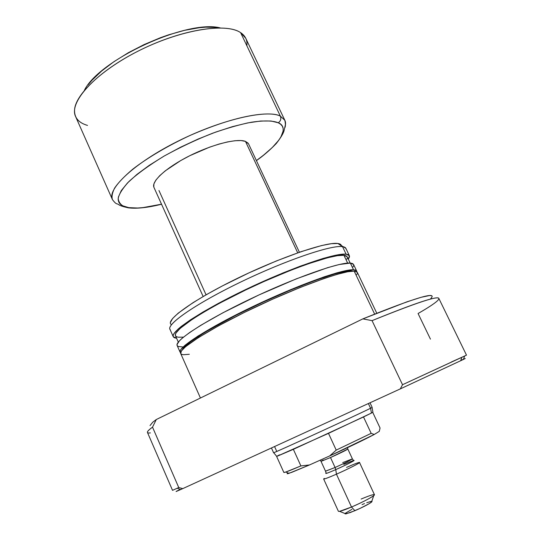 <?xml version="1.0" encoding="UTF-8"?>
<svg xmlns="http://www.w3.org/2000/svg" width="541" height="541" viewBox="0 0 541 541"><rect width="100%" height="100%" fill="white"/><g stroke="black" fill="none" stroke-linecap="round" stroke-linejoin="round"><path stroke-width="0.81" d="M371.464 413.033L372.911 412.12L371.464 413.033L370.558 408.245L371.464 413.033L328.502 433.361L336.218 450.112L371.167 433.341L363.511 416.955L371.464 413.033M372.925 412.208L372.066 407.454L370.558 408.245L372.154 407.38L370.003 402.781M299.396 252.248L248.576 143.899L245.472 141.384L297.712 252.836L245.472 141.384L241.043 140.552L234.97 140.728L227.47 141.925L218.828 144.122L209.414 147.233L189.905 155.652L180.674 160.596L165.248 170.848L159.69 175.71L155.869 180.133L153.894 183.94L153.793 186.997M368.353 403.539L370.558 408.245L368.353 403.539M276.634 451.133L274.564 446.541M206.067 294.831L158.959 190.5M278.263 122.773C286.487 125.769 287.548 138.117 256.393 160.562L263.42 155.281L272.251 147.558L278.689 140.322L280.901 136.974L283.153 130.99L283.132 128.413L282.314 126.168L280.691 124.281L278.263 122.773C280.651 121.089 281.361 118.885 280.387 116.159C281.361 118.885 280.651 121.089 278.263 122.773C273.902 120.907 265.8 120.129 251.66 122.185C240.982 124.2 228.018 127.859 212.762 133.167C196.437 139.585 180.227 147.22 164.126 156.065C149.269 165.14 137.522 173.641 128.873 181.573C122.408 188.674 118.837 194.381 118.168 198.682C119.115 203.957 122.645 206.946 128.765 207.643L122.354 205.688L120.203 204.113L118.804 202.145L118.188 199.798L118.384 197.073L121.279 190.601L127.52 182.932L136.988 174.371L149.357 165.276L164.126 156.065L180.633 147.179L198.087 139.064L215.629 132.112L232.42 126.655L247.656 122.922L260.688 121.028L271 121.008L278.263 122.773M161.522 204.194C145.38 207.825 134.459 208.975 128.765 207.643L137.657 208.015L142.912 207.622L161.522 204.194M284.864 120.332L285.553 123.828L284.715 127.913C285.79 124.728 285.837 122.185 284.837 120.285L280.387 116.159L284.837 120.285C285.641 124.166 285.594 126.729 284.701 127.953C283.829 129.59 285.695 131.416 276.295 143.507C269.722 150.31 263.095 156.011 256.414 160.616M284.837 120.285L245.756 38.276L240.61 32.636L280.387 116.159L240.61 32.636L241.442 33.204C245.655 36.396 247.467 40.595 246.879 45.789M293.364 449.334L276.64 456.462L283.863 472.476C284.458 472.706 290.138 470.528 300.897 465.929L293.364 449.334L363.511 416.955L371.167 433.341L336.218 450.112L329.658 455.941L374.216 434.491L379.282 431.366L374.216 434.491L371.167 433.341L374.216 434.491C364.539 439.61 349.689 446.758 329.658 455.941L309.499 464.949L329.658 455.941L336.218 450.112L328.502 433.361L276.64 456.462L283.863 472.476L285.79 472.029L289.022 473.321L309.499 464.949L300.897 465.929L293.364 449.334M88.109 84.829L91.902 80.318L101.654 71.006L113.982 61.654L128.366 52.693L144.129 44.565L160.535 37.674L168.724 34.793L184.603 30.33L199.196 27.733L205.81 27.165L217.326 27.463M87.514 125.417C78.546 122.8 74.232 117.647 74.557 109.965C75.341 93.627 105.204 66.252 145.488 47.534C185.725 28.72 226.733 23.087 240.61 32.636C225.8 22.255 179.145 29.978 136.805 51.78C94.364 73.468 68.646 102.56 75.598 116.545L112.427 199.582C106.915 188.883 134.54 162.855 177.793 141.275C220.965 119.622 267.011 109.059 280.387 116.159C273.658 111.926 244.586 111.656 190.391 135.304C168.251 145.515 147.456 157.796 132.768 169.177C124.227 176.434 118.154 182.77 114.55 188.18C112.21 192.948 111.5 196.748 112.427 199.582C114.577 202.469 116.173 203.91 117.201 203.896C119.453 204.572 117.796 205.479 128.359 207.845C136.663 208.873 147.727 207.676 161.543 204.248M220.207 27.902C187.247 19.192 99.179 59.699 84.342 90.394M248.123 143.169L245.472 141.384C237.174 138.097 212.011 144.447 189.12 156.045C166.175 167.602 151.02 181.539 153.955 187.416L203.152 296.515M271.44 447.968L273.584 452.716C270.06 454.92 359.63 413.858 370.558 408.245C360.137 413.601 273.8 453.216 273.705 452.695L276.755 456.448M372.722 412.343L380.059 427.999L379.268 431.393L380.059 427.999L372.722 412.343M288.089 472.949L287.46 473.307L288.089 472.949M287.136 473.713L291.673 472.374L309.499 464.949L300.897 465.929L285.79 472.029M277.276 456.022L279.555 454.832M287.46 473.307C286.71 473.896 287.23 473.902 289.022 473.321M213.844 306.348L215.845 304.759M376.786 313.219L357.283 272.306L354.166 271.109L374.629 314.084L354.166 271.109L347.64 271.778L337.692 274.192L324.627 278.317L300.296 287.413L272.515 299.22L244.302 312.468L218.787 325.682L198.642 337.442L185.664 346.612L181.431 350.906L180.708 353.53M351.352 270.872L351.515 271.21L348.573 270.987L344.948 271.521L335.224 273.861L315.119 280.461L290.017 290.294L262.52 302.392L235.633 315.43L205.736 331.816L190.621 341.723L184.724 346.68L182.533 349.554C185.157 343.035 218.077 323.099 259.829 303.636C301.553 284.153 341.317 270.202 351.352 270.872L353.084 271.109L351.352 270.872M180.112 352.191L180.599 352.773L180.058 351.129L180.829 349.554L185.056 345.232L198.013 336.035L226.165 319.941L252.897 306.537L290.612 289.672L323.964 276.911L337.036 272.806L346.991 270.419L353.53 269.77L356.661 270.987L356.783 271.738L356.553 270.811L355.484 270.087L353.53 269.77L350.345 263.082L353.53 269.77C342.913 268.938 298.098 284.958 253.377 306.307C208.603 327.63 177.347 347.762 180.112 352.191L177.164 345.55L177.09 344.428L179.47 340.776L181.999 338.368L189.722 332.465L200.826 325.283L222.926 312.779L259.031 294.906L296.306 278.858L327.575 267.68L339.173 264.529L350.345 263.082C339.606 261.972 294.737 277.749 250.084 299.112C205.37 320.448 174.283 340.844 177.164 345.55M356.654 270.98L353.537 264.427L350.345 263.082L352.319 263.453L353.422 264.238M343.941 255.291L347.66 263.115L343.941 255.291L337.422 255.677L327.616 257.766L307.41 264.055L291.065 270.142L264.055 281.469L245.675 289.976L219.788 303.095L204.863 311.467L192.589 319.082L180.126 328.401L176.102 332.877L175.392 334.554L175.494 335.751C172.525 330.788 202.618 310.581 246.033 289.8C289.388 268.992 333.209 253.898 343.941 255.291L347.18 256.779L345.922 255.724L343.941 255.291M173.248 336.712L176.616 338.281L174.317 337.733L173.303 336.827L173.14 335.521L173.844 333.817L177.935 329.232L181.323 326.379L190.696 319.684L203.288 311.859L218.611 303.258L245.222 289.766L282.862 272.995L300.519 266.077L323.193 258.415L334.838 255.406L339.457 254.561L346.105 254.182L349.378 255.704L348.37 259.281L349.533 256.745L349.256 255.494L348.12 254.635L346.105 254.182L342.514 246.642L346.105 254.182C335.204 252.701 290.26 268.153 245.695 289.536C201.076 310.886 170.199 331.633 173.248 336.712L169.928 329.219C166.736 323.829 197.431 302.784 241.983 281.421C286.466 260.025 331.477 244.843 342.514 246.642C344.779 246.939 345.956 247.737 346.037 249.036M349.371 255.697L345.848 248.305L337.915 243.497L341.439 245.891C341.324 244.606 340.147 243.808 337.915 243.497L331.335 243.68L321.489 245.58L301.303 251.592L276.262 260.999L248.955 272.874L222.371 285.932L206.5 294.581L192.975 302.71L178.246 313.131L172.606 318.507L170.422 322.422M431.542 295.677L429.513 295.542L421.175 297.28L407.062 301.783L362.862 318.879L372.059 320.644L402.518 384.725L400.299 388.898L463.427 359.44L464.631 356.025L402.518 384.725L466.491 355.133L438.846 298.409C437.317 295.724 415.055 303.136 372.059 320.644C423.535 299.822 445.277 293.249 437.29 300.938C434.186 303.744 427.782 307.937 418.071 313.516L430.447 339.133M176.312 491.35L182.777 488.618L178.746 487.542L152.521 427.153C148.761 429.865 147.071 431.63 147.45 432.442L172.532 490.342L178.746 487.542L177.225 488.232L180.599 489.585L182.777 488.618L178.746 487.542L152.521 427.153L156.308 419.512L152.778 422.183L150.026 425.571M150.384 432.901C145.793 433.456 146.51 431.542 152.521 427.153L156.308 419.512L362.862 318.879L156.308 419.512M431.488 297.787L432.185 296.434M430.758 298.578C438.163 290.828 415.529 297.597 362.862 318.879L372.059 320.644L402.518 384.725L400.299 388.898L463.427 359.44C466.545 357.919 465.666 358.243 460.783 360.407L461.764 359.975M451.241 362.057L464.631 356.025L463.427 359.44L465.206 358.507L463.515 359.21M180.241 489.443C174.303 492.269 174.425 492.317 180.599 489.585M182.777 488.618L400.299 388.898L182.777 488.618M341.107 244.951L339.937 244.025L337.915 243.497C326.818 241.577 281.469 256.887 237.81 278.155C194.077 299.389 165.62 319.799 170.963 324.302M170.354 329.834C164.809 325.445 194.158 304.603 239.379 282.679C284.532 260.715 331.288 244.782 342.514 246.642M175.534 335.833L176.501 336.718L178.266 337.219L183.473 337.124M346.801 259.322L347.336 257.759M177.218 345.658L178.199 346.477L182.574 346.93M353.05 266.943L353.658 265.408M180.755 353.625L181.702 354.375L183.473 354.727L189.309 354.267M356.742 274.693L357.385 273.225M357.182 272.123L354.166 271.109C343.576 270.338 298.774 286.405 254.04 307.748C209.245 329.07 177.962 349.148 180.701 353.523L200.434 398.014M353.807 460.398C356.201 459.87 345.598 465.301 335.758 469.615L335.082 467.498C344.854 463.096 350.615 460.229 352.374 458.89L342.717 462.582M347.836 449.071L330.51 457.544L335.082 467.498L330.51 457.544L321.029 461.365L325.526 471.191L335.082 467.498C345.286 462.893 351.055 460.006 352.38 458.842L353.374 460.364M321.543 460.959L323.315 459.985M324.262 478.393C322.422 479.887 326.48 478.481 336.441 474.173L351.515 507.025L339.565 511.346L345.949 513.889L354.916 510.69L351.515 507.025L336.441 474.173C328.536 477.615 324.275 479.225 323.646 478.995L338.395 511.286C339.153 511.8 343.528 510.379 351.515 507.025C362.869 502.224 375.339 495.495 374.453 494.704L359.528 462.487C360.232 462.886 347.674 469.257 336.441 474.173L335.758 469.615C327.887 473.044 324.668 474.187 326.108 473.05L326.297 472.922M345.077 513.625L345.949 513.889M353.902 460.384C353.625 461.189 347.579 464.266 335.758 469.615L336.441 474.173C349.743 468.357 363.478 461.162 358.669 462.569M343.812 464.354L353.415 460.492M346.538 467.397C354.47 463.935 358.798 462.298 359.528 462.487M361.131 499.052C371.511 494.724 375.711 493.588 373.73 495.63C369.699 498.511 362.294 502.312 351.515 507.025L354.916 510.69C362.95 507.188 368.482 504.334 371.511 502.136L371.938 501.318M351.927 509.345L345.557 513.125M345.111 513.903L350.162 512.597L360.252 508.303L369.32 503.603L372.046 501.554M371.315 501.318L366.744 502.711M364.512 503.576L362.064 504.591M347.45 447.684L347.843 449.03C346.47 450.092 340.695 452.932 330.51 457.544L321.043 461.317M325.54 471.137L335.082 467.498L335.758 469.615C327.839 473.064 324.634 474.2 326.142 473.03M350.176 263.068L347.18 256.779M461.831 357.33L460.662 360.773M178.32 342.115L175.494 335.745M373.73 495.63L371.511 502.136M320.238 460.148L321.029 461.365M352.38 458.842L347.843 449.03M325.526 471.191L326.034 472.935"/></g></svg>
